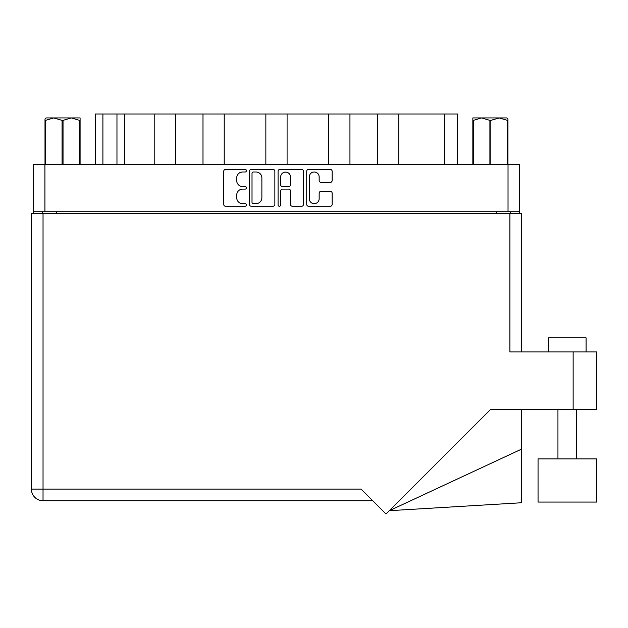 <?xml version="1.0" encoding="UTF-8"?>
<svg xmlns="http://www.w3.org/2000/svg" width="628" height="628" viewBox="0 0 628 628"><rect width="100%" height="100%" fill="white"/><g stroke="black" fill="none" stroke-linecap="round" stroke-linejoin="round"><path stroke-width="0.94" d="M309.306 198.746A4.93 4.93 0 0 0 314.228 203.676A4.93 4.93 0 0 0 319.157 198.746L319.157 193.173A1.845 1.845 0 0 1 320.994 191.336L330.297 191.336A1.845 1.845 0 0 1 332.141 193.173L332.141 204.406A1.845 1.845 0 0 1 330.297 206.251L308.568 206.251A1.845 1.845 0 0 1 306.723 204.406L306.723 171.256A1.845 1.845 0 0 1 308.568 169.411L330.297 169.411A1.845 1.845 0 0 1 332.141 171.256L332.141 180.558A1.845 1.845 0 0 1 330.297 182.403L320.994 182.403A1.845 1.845 0 0 1 319.157 180.558L319.157 176.923A4.93 4.93 0 0 0 314.228 171.994A4.93 4.93 0 0 0 309.306 176.923L309.306 198.746M279.374 206.251A1.287 1.287 0 0 0 280.661 204.964L280.661 190.967A1.845 1.845 0 0 1 282.506 189.122L288.676 189.122A1.845 1.845 0 0 1 290.513 190.967L290.513 204.406A1.845 1.845 0 0 0 292.358 206.251L301.66 206.251A1.845 1.845 0 0 0 303.497 204.406L303.497 171.256A1.845 1.845 0 0 0 301.66 169.411L279.923 169.411A1.845 1.845 0 0 0 278.078 171.256L278.078 204.964A1.287 1.287 0 0 0 279.374 206.251M274.86 204.406L274.86 171.256A1.845 1.845 0 0 0 273.015 169.411L251.279 169.411A1.845 1.845 0 0 0 249.442 171.256L249.442 204.406A1.845 1.845 0 0 0 251.279 206.251L273.015 206.251A1.845 1.845 0 0 0 274.86 204.406M33.276 164.473L33.276 211.762L33.276 164.473L519.662 164.473L519.662 213.638M519.662 164.473L519.662 211.762L33.276 211.762L33.276 213.638M242.628 171.994L245.156 171.994A1.287 1.287 0 0 0 246.451 170.706A1.287 1.287 0 0 0 245.156 169.411L225.585 169.411A1.845 1.845 0 0 0 223.749 171.256L223.749 204.406A1.845 1.845 0 0 0 225.585 206.251L245.156 206.251A1.287 1.287 0 0 0 246.451 204.964A1.287 1.287 0 0 0 245.156 203.676L242.628 203.676A5.895 5.895 0 0 1 236.732 197.781L236.732 195.018A5.895 5.895 0 0 1 242.628 189.122L245.156 189.122A1.287 1.287 0 0 0 246.451 187.835A1.287 1.287 0 0 0 245.156 186.547L242.628 186.547A5.895 5.895 0 0 1 236.732 180.652L236.732 177.889A5.895 5.895 0 0 1 242.628 171.994M328.719 164.473L328.719 113.99L287.082 113.99L287.082 164.473M377.507 164.473L377.507 113.99L349.945 113.99L349.945 164.473M154.205 164.473L154.205 113.99L124.477 113.99L124.477 164.473M202.993 164.473L202.993 113.99L175.432 113.99L175.432 164.473M265.856 164.473L265.856 113.99L224.22 113.99L224.22 164.473M42.374 213.638L42.374 211.762M510.564 211.762L510.564 213.638M95.385 164.473L95.385 113.99L124.477 113.99M444.789 164.473L444.789 113.99L398.733 113.99L398.733 164.473M444.789 113.99L457.553 113.99L457.553 164.473M349.945 113.99L328.719 113.99M398.733 113.99L377.507 113.99M175.432 113.99L154.205 113.99M224.22 113.99L202.993 113.99M287.082 113.99L265.856 113.99M253.312 171.994A1.287 1.287 0 0 0 252.016 173.281L252.016 202.381A1.287 1.287 0 0 0 253.312 203.676L255.981 203.676A5.895 5.895 0 0 0 261.876 197.781L261.876 177.889A5.895 5.895 0 0 0 255.981 171.994L253.312 171.994M290.513 177.01A4.93 4.93 0 0 0 285.591 172.088A4.93 4.93 0 0 0 280.661 177.01L280.661 184.703A1.845 1.845 0 0 0 282.506 186.547L288.676 186.547A1.845 1.845 0 0 0 290.513 184.703L290.513 177.01M548.558 351.931L548.558 337.856L586.089 337.856L586.089 351.931M573.144 351.931L509.905 351.931L509.905 213.638L31.4 213.638L31.4 489.102A11.634 11.634 0 0 0 43.034 500.736L372.734 500.736L43.034 500.736L43.034 489.102L361.1 489.102L386 514.01L490.468 409.542L573.144 409.542L573.144 351.931L596.6 351.931L596.6 409.542L573.144 409.542M596.6 458.895L538.055 458.895L538.055 502.055L596.6 502.055L596.6 458.895M509.905 213.638L521.538 213.638L521.538 351.931M521.538 449.138L521.538 502.745L389.321 510.69L521.538 449.138L521.538 409.542M31.4 489.102A11.634 11.634 0 0 0 43.034 500.736A11.634 11.634 0 0 1 31.4 489.102L43.034 489.102L43.034 213.638M46.095 117.931L45.004 118.967L45.004 120.372L45.004 118.967L46.095 117.931L53.78 117.931L45.491 120.372L45.491 164.473M45.004 164.473L45.004 120.372L45.491 120.372M79.607 164.473L79.607 120.372L71.325 117.931L80.094 117.931L80.094 164.473M79.607 120.372L80.094 120.372M62.062 164.473L62.062 120.372L53.78 117.931L71.325 117.931L63.035 120.372L63.035 164.473M62.062 120.372L63.035 120.372M53.78 117.931L71.93 117.931M507.934 118.967L506.843 117.931L507.934 118.967L507.934 164.473M507.448 164.473L507.448 120.372L499.166 117.931L506.843 117.931M507.448 120.372L507.934 120.372M489.903 164.473L489.903 120.372L481.621 117.931L499.166 117.931L490.876 120.372L490.876 164.473M489.903 120.372L490.876 120.372M472.845 164.473L472.845 117.931L481.621 117.931L473.331 120.372L473.331 164.473M472.845 120.372L473.331 120.372M479.133 117.931L481.621 117.931M499.166 117.931L499.857 117.931M44.91 164.473L44.91 211.762M508.028 211.762L508.028 164.473M496.489 213.638L496.489 211.762M56.449 211.762L56.449 213.638M102.898 113.99L102.898 164.473M116.965 164.473L116.965 113.99M576.708 458.895L576.708 409.542M557.947 458.895L557.947 409.542"/></g></svg>
